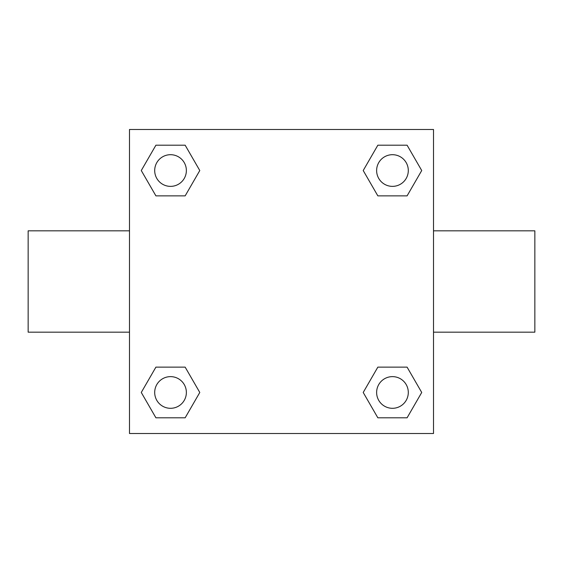<?xml version="1.0" encoding="UTF-8"?>
<svg xmlns="http://www.w3.org/2000/svg" width="563" height="563" viewBox="0 0 563 563"><rect width="100%" height="100%" fill="white"/><g stroke="black" fill="none" stroke-linecap="round" stroke-linejoin="round"><path stroke-width="0.84" d="M185.157 195.868L155.909 195.868L141.278 170.533L155.909 145.198L185.157 145.198L199.788 170.533L185.157 195.868L155.909 195.868L175.459 195.868M175.459 367.132L185.157 367.132L199.788 392.467L185.157 417.802L155.909 417.802L141.278 392.467L155.909 367.132L185.157 367.132M387.541 195.868L377.843 195.868L363.212 170.533L377.843 145.198L407.091 145.198L421.722 170.533L407.091 195.868L377.843 195.868M377.843 367.132L407.091 367.132L421.722 392.467L407.091 417.802L377.843 417.802L363.212 392.467L377.843 367.132L407.091 367.132L387.541 367.132M433.51 332.17L534.85 332.17L534.85 230.83L433.51 230.83M129.49 230.83L28.15 230.83L28.15 332.17L129.49 332.17M129.49 129.49L433.51 129.49L433.51 433.51L129.49 433.51L129.49 129.49M407.091 417.802L377.843 417.802L407.091 417.802M408.302 392.467A15.834 15.834 0 0 0 384.55 378.751A15.834 15.834 0 0 0 384.55 406.183A15.834 15.834 0 0 0 408.302 392.467M185.157 417.802L155.909 417.802L185.157 417.802M186.367 392.467A15.834 15.834 0 0 0 162.616 378.751A15.834 15.834 0 0 0 162.616 406.183A15.834 15.834 0 0 0 186.367 392.467M377.843 145.198L407.091 145.198L377.843 145.198M408.302 170.533A15.834 15.834 0 0 0 384.55 156.817A15.834 15.834 0 0 0 384.55 184.249A15.834 15.834 0 0 0 408.302 170.533M155.909 145.198L185.157 145.198L155.909 145.198M186.367 170.533A15.834 15.834 0 0 0 162.616 156.817A15.834 15.834 0 0 0 162.616 184.249A15.834 15.834 0 0 0 186.367 170.533"/></g></svg>
